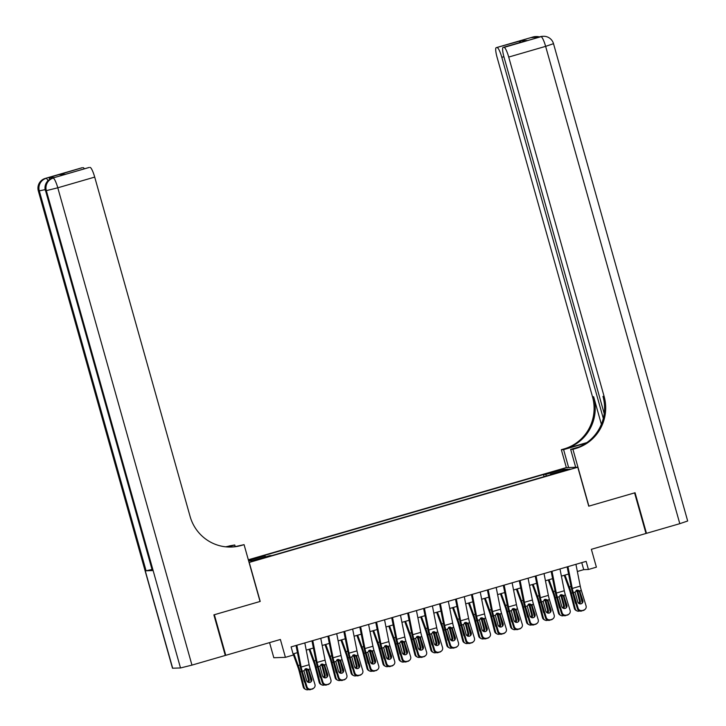 <?xml version="1.0" encoding="UTF-8"?>
<svg xmlns="http://www.w3.org/2000/svg" width="726" height="726" viewBox="0 0 726 726"><rect width="100%" height="100%" fill="white"/><g stroke="black" fill="none" stroke-linecap="round" stroke-linejoin="round"><path stroke-width="1.09" d="M261.224 558.793L255.026 560.29L261.224 558.793M269.564 642.619L273.82 657.747L285.409 657.339L293.377 655.024L291.099 646.902L586.136 561.361L588.414 569.483L596.391 567.169L591.372 549.31L645.995 533.474L634.588 492.89L588.732 506.176L577.778 467.217L249.082 562.478M577.778 467.217L566.189 467.626L248.328 559.782M249.254 562.468L260.207 601.427L214.351 614.722L225.768 655.315L225.251 655.333M564.02 470.502L556.443 472.898L565.962 470.439L570.028 469.05L564.02 470.502L564.147 470.956M248.628 560.862L252.221 560.735L269.763 555.653L271.951 555.572L552.64 474.196L550.444 474.269L550.49 474.813M248.555 560.59L264.999 555.826L262.803 555.898L543.493 474.523L545.68 474.441L563.231 469.359L567.986 469.187L550.444 474.269M285.409 657.339L280.381 639.479L225.768 655.315M577.351 571.498L583.722 569.647L588.414 569.483M293.068 653.917L297.451 652.647M306.227 650.106L313.396 648.028M322.181 645.478L329.341 643.399M338.125 640.858L345.295 638.78M354.079 636.23L361.239 634.152M370.024 631.602L377.184 629.533M385.969 626.983L393.138 624.904M401.923 622.354L409.083 620.285M417.867 617.735L425.028 615.657M433.812 613.107L440.981 611.038M449.766 608.488L456.926 606.41M465.711 603.86L472.871 601.79M481.656 599.24L488.825 597.162M497.609 594.612L504.77 592.534M513.554 589.993L520.714 587.915M529.499 585.365L536.668 583.287M545.453 580.746L552.613 578.667M561.398 576.117L568.567 574.039M581.744 562.632L583.722 569.647M546.424 475.993L545.68 474.441M544.101 476.673L543.493 474.523M264.999 555.826L265.507 556.887M562.686 470.72L563.231 469.359M575.927 564.329L580.246 586.136A8.44 1.525 -106.2 0 0 581.317 590.338L586.063 605.865A3.376 3.312 49.8 0 1 583.858 610.012L581.635 611.011L583.858 610.012M567.142 566.87L571.108 586.88A12.66 2.278 -106.2 0 0 572.714 593.187L577.46 608.715L578.096 608.179A3.376 3.312 49.8 0 0 582.27 610.475M567.95 566.634L572.279 588.441A8.44 1.525 -106.2 0 0 573.34 592.643L578.096 608.179M581.717 603.533A2.704 2.65 49.8 0 0 582.225 601.028L579.393 591.772L577.905 590.047M581.635 611.011A3.376 3.312 -130.2 0 1 577.46 608.715M585.056 609.368L584.421 609.904A3.376 3.312 -130.2 0 1 583.223 610.548M579.602 590.837L582.86 600.493A2.704 2.65 -130.2 0 1 581.099 603.805A2.704 2.65 -130.2 0 1 577.76 601.972L575.065 592.153L576.925 590.075L579.602 590.837L581.317 590.338M564.22 575.301L569.048 588.559A8.44 1.525 73.8 0 1 570.346 592.752L574.339 608.315L575.255 608.796A3.376 3.276 117.6 0 0 579.266 611.092L579.675 610.974M565 575.074L569.32 586.944A12.66 2.278 73.8 0 1 571.262 593.233L575.255 608.796M579.756 592.96L582.234 602.589M576.653 590.174L577.923 591.826L577.188 592.053L579.384 600.611L580.301 601.092L577.923 591.826M580.301 601.092A2.704 2.614 -62.4 0 1 579.52 603.778M575.972 603.86A2.704 2.614 -62.4 0 1 575.201 602.571L573.222 594.857M576.88 610.865L575.963 610.385A3.376 3.276 -62.4 0 1 574.339 608.315M578.622 603.279A2.704 2.614 117.6 0 0 579.384 600.611M577.188 592.053L576.081 590.492M533.029 37.008A10.128 1.824 73.8 0 1 533.102 36.972A10.128 1.824 73.8 0 1 533.183 36.962L531.577 37.625L541.015 36.681A10.128 1.824 73.8 0 1 545.634 46.355L508.717 57.064A10.128 1.824 -106.2 0 0 504.098 47.39L541.015 36.681A10.128 9.955 -92 0 1 543.393 36.3A10.128 10.128 0 0 1 553.511 43.678L545.634 46.355L679.799 523.673L646.476 533.338L635.059 492.745L588.895 506.131L572.923 449.312L575.636 448.523A42.199 41.473 88 0 0 604.096 396.378L508.717 57.064M575.682 467.29L570.654 449.394L579.012 446.971M570.654 449.394L572.923 449.312M586.826 442.615L565.173 448.895A42.199 41.473 88 0 0 593.632 396.75L601.373 424.274M566.362 467.617L561.334 449.721L564.038 448.931A42.199 41.473 88 0 0 592.507 396.786L497.128 57.472A10.128 1.824 -106.2 0 1 496.185 47.68L533.102 36.972A10.128 10.128 0 0 1 535.57 36.581A10.128 9.955 88 0 0 533.183 36.962L496.266 47.662L521.114 40.692L527.094 40.484L503.091 47.435A10.128 1.824 -106.2 0 0 504.035 57.227L604.204 413.593M561.334 449.721L563.603 449.639L586.1 443.114M527.094 40.484L504.098 47.39M553.511 43.678L687.676 520.996L679.799 523.673M645.958 533.356L646.476 533.338M568.63 467.544L563.603 449.639M603.297 418.376L501.811 57.309A10.128 1.824 -106.2 0 0 497.192 47.635M575.636 448.523L574.502 448.568A42.199 41.473 88 0 0 602.97 396.414L604.096 396.378M519.217 42.752L521.114 40.692M54.622 177.507A10.128 1.824 73.8 0 1 54.695 177.471A10.128 1.824 73.8 0 1 54.777 177.462L48.515 177.679A10.128 1.824 73.8 0 1 49.958 179.186M213.88 614.868L260.044 601.482L244.072 544.654L241.359 545.444A42.199 41.473 -92 0 1 231.449 547.032A42.199 41.473 -92 0 1 190.085 516.413L94.707 177.099L57.79 187.798L191.954 665.116L225.287 655.451L213.88 614.868M235.206 546.596L234.752 544.981L227.819 546.996M234.752 544.981L229.77 545.852A42.199 41.473 -92 0 1 225.641 546.823M227.002 546.941L230.904 545.816A42.199 41.473 -92 0 1 226.203 546.878M244.072 544.654L235.578 546.542M89.008 167.497A10.128 1.824 73.8 0 1 89.08 167.47L65.24 174.394L59.26 174.603L82.256 167.697L48.515 177.679M83.181 167.67A10.128 1.824 73.8 0 1 84.416 168.822M191.954 665.116L180.502 667.956L172.489 668.201L38.324 190.884L172.679 668.238M151.87 569.511L146.08 570.799L152.342 570.572L45.556 190.666L152.342 570.572M89.08 167.47A10.128 1.824 73.8 0 1 89.162 167.452L65.24 174.394M54.777 177.462L89.162 167.452M90.088 167.425A10.128 1.824 73.8 0 1 94.707 177.099M241.359 545.444L240.233 545.48A42.199 41.473 -92 0 1 230.886 547.041M59.26 174.603L65.785 174.222M559.973 568.948L564.302 590.755A8.44 1.525 -106.2 0 0 565.372 594.957L570.119 610.493A3.376 3.312 49.8 0 1 567.913 614.632L565.681 615.63L567.913 614.632M551.188 571.498L555.163 591.508A12.66 2.278 -106.2 0 0 556.76 597.807L561.507 613.343L562.142 612.808A3.376 3.312 49.8 0 0 566.316 615.094M552.005 571.262L556.325 593.069A8.44 1.525 -106.2 0 0 557.396 597.271L562.142 612.808M565.763 608.161A2.704 2.65 49.8 0 0 566.28 605.647L563.449 596.4L561.96 594.667M565.681 615.63A3.376 3.312 -130.2 0 1 561.507 613.343M569.111 613.996L568.476 614.532A3.376 3.312 -130.2 0 1 567.278 615.176M563.648 595.456L566.915 605.112A2.704 2.65 -130.2 0 1 565.146 608.433A2.704 2.65 -130.2 0 1 561.806 606.591L559.111 596.772L560.971 594.703L563.648 595.456L565.372 594.957M544.028 573.576L548.357 595.384A8.44 1.525 -106.2 0 0 549.419 599.585L554.174 615.113A3.376 3.312 49.8 0 1 551.969 619.26L549.736 620.258L551.969 619.26M535.243 576.117L539.209 596.128A12.66 2.278 -106.2 0 0 540.816 602.435L545.562 617.962L546.197 617.427A3.376 3.312 49.8 0 0 550.372 619.723M536.051 575.881L540.38 597.698A8.44 1.525 -106.2 0 0 541.451 601.899L546.197 617.427M549.818 612.78A2.704 2.65 49.8 0 0 550.326 610.276L547.504 601.019L546.006 599.295M549.736 620.258A3.376 3.312 -130.2 0 1 545.562 617.962M553.158 618.616L552.531 619.151A3.376 3.312 -130.2 0 1 551.333 619.795M547.703 600.084L550.961 609.74A2.704 2.65 -130.2 0 1 549.201 613.053A2.704 2.65 -130.2 0 1 545.861 611.219L543.166 601.4L545.026 599.322L547.703 600.084L549.419 599.585M528.083 578.195L532.403 600.003A8.44 1.525 -106.2 0 0 533.474 604.204L538.22 619.741A3.376 3.312 49.8 0 1 536.015 623.879L533.792 624.886L536.015 623.879M519.299 580.746L523.264 600.756A12.66 2.278 -106.2 0 0 524.862 607.054L529.617 622.59L530.252 622.055A3.376 3.312 49.8 0 0 534.418 624.342M520.106 580.51L524.435 602.317A8.44 1.525 -106.2 0 0 525.497 606.519L530.252 622.055M533.873 617.409A2.704 2.65 49.8 0 0 534.381 614.895L531.55 605.647L530.062 603.914M533.792 624.886A3.376 3.312 -130.2 0 1 529.617 622.59M537.213 623.244L536.578 623.779A3.376 3.312 -130.2 0 1 535.38 624.424M531.759 604.704L535.017 614.359A2.704 2.65 -130.2 0 1 533.247 617.681A2.704 2.65 -130.2 0 1 529.916 615.839L527.221 606.019L529.082 603.95L531.759 604.704L533.474 604.204M512.129 582.824L516.458 604.631A8.44 1.525 -106.2 0 0 517.529 608.833L522.275 624.36A3.376 3.312 49.8 0 1 520.07 628.507L517.838 629.506L520.07 628.507M503.345 585.365L507.32 605.375A12.66 2.278 -106.2 0 0 508.917 611.682L513.663 627.21L514.298 626.674A3.376 3.312 49.8 0 0 518.473 628.97M504.162 585.129L508.481 606.945A8.44 1.525 -106.2 0 0 509.552 611.147L514.298 626.674M517.919 622.028A2.704 2.65 49.8 0 0 518.437 619.523L515.605 610.267L514.117 608.542M517.838 629.506A3.376 3.312 -130.2 0 1 513.663 627.21M521.268 627.863L520.633 628.398A3.376 3.312 -130.2 0 1 519.435 629.043M515.805 609.332L519.072 618.988A2.704 2.65 -130.2 0 1 517.302 622.3A2.704 2.65 -130.2 0 1 513.963 620.467L511.267 610.648L513.128 608.569L515.805 609.332L517.529 608.833M548.275 579.929L553.103 593.187A8.44 1.525 73.8 0 1 554.392 597.38L558.385 612.935L559.31 613.416A3.376 3.276 117.6 0 0 563.322 615.721L563.73 615.603M549.056 579.702L553.375 591.572A12.66 2.278 73.8 0 1 555.317 597.861L559.31 613.416M563.812 597.58L566.28 607.217M560.699 594.794L561.978 596.454L561.243 596.681L563.44 605.239L564.356 605.72L561.978 596.454M564.356 605.72A2.704 2.614 -62.4 0 1 563.576 608.397M560.027 608.488A2.704 2.614 -62.4 0 1 559.256 607.199L557.269 599.476M560.935 615.485L560.009 615.004A3.376 3.276 -62.4 0 1 558.385 612.935M562.677 607.898A2.704 2.614 117.6 0 0 563.44 605.239M561.243 596.681L560.136 595.12M532.321 584.548L537.158 597.807A8.44 1.525 73.8 0 1 538.447 601.999L542.44 617.563L543.357 618.044A3.376 3.276 117.6 0 0 547.377 620.34L547.785 620.222M533.102 584.321L537.431 596.191A12.66 2.278 73.8 0 1 539.364 602.48L543.357 618.044M547.867 602.208L550.335 611.837M544.754 599.422L546.034 601.074L545.29 601.3L547.486 609.858L548.411 610.339L546.034 601.074M548.411 610.339A2.704 2.614 -62.4 0 1 547.631 613.025M544.083 613.107A2.704 2.614 -62.4 0 1 543.302 611.818L541.324 604.105M544.981 620.113L544.064 619.632A3.376 3.276 -62.4 0 1 542.44 617.563M546.723 612.526A2.704 2.614 117.6 0 0 547.486 609.858M545.29 601.3L544.182 599.74M516.377 589.176L521.204 602.435A8.44 1.525 73.8 0 1 522.502 606.627L526.486 622.182L527.412 622.663A3.376 3.276 117.6 0 0 531.423 624.968L531.831 624.85M517.157 588.949L521.477 600.819A12.66 2.278 73.8 0 1 523.419 607.108L527.412 622.663M531.913 606.827L534.39 616.465M528.809 604.041L530.08 605.702L529.345 605.929L531.541 614.486L532.457 614.967L530.08 605.702M532.457 614.967A2.704 2.614 -62.4 0 1 531.677 617.644M528.129 617.735A2.704 2.614 -62.4 0 1 527.357 616.447L525.379 608.724M529.036 624.732L528.111 624.251A3.376 3.276 -62.4 0 1 526.486 622.182M530.779 617.145A2.704 2.614 117.6 0 0 531.541 614.486M529.345 605.929L528.238 604.368M500.432 593.795L505.26 607.054A8.44 1.525 73.8 0 1 506.548 611.247L510.541 626.81L511.458 627.291A3.376 3.276 117.6 0 0 515.478 629.587L515.887 629.469M501.212 593.569L505.532 605.439A12.66 2.278 73.8 0 1 507.474 611.728L511.458 627.291M515.968 611.455L518.437 621.084M512.855 608.669L514.135 610.321L513.4 610.548L515.596 619.106L516.513 619.587L514.135 610.321M516.513 619.587A2.704 2.614 -62.4 0 1 515.732 622.273M512.184 622.354A2.704 2.614 -62.4 0 1 511.413 621.075L509.425 613.352M513.082 629.36L512.166 628.879A3.376 3.276 -62.4 0 1 510.541 626.81M514.834 621.774A2.704 2.614 117.6 0 0 515.596 619.106M513.4 610.548L512.293 608.987M496.185 587.443L500.513 609.25A8.44 1.525 -106.2 0 0 501.575 613.452L506.331 628.988A3.376 3.312 49.8 0 1 504.125 633.126L501.893 634.134L504.125 633.126M487.4 589.993L491.366 610.003A12.66 2.278 -106.2 0 0 492.972 616.301L497.718 631.838L498.354 631.302A3.376 3.312 49.8 0 0 502.528 633.589M488.208 589.757L492.537 611.564A8.44 1.525 -106.2 0 0 493.607 615.766L498.354 631.302M501.975 626.656A2.704 2.65 49.8 0 0 502.483 624.142L499.66 614.895L498.163 613.161M501.893 634.134A3.376 3.312 -130.2 0 1 497.718 631.838M505.314 632.491L504.688 633.027A3.376 3.312 -130.2 0 1 503.49 633.671M499.86 613.951L503.118 623.607A2.704 2.65 -130.2 0 1 501.357 626.928A2.704 2.65 -130.2 0 1 498.018 625.086L495.323 615.267L497.183 613.198L499.86 613.951L501.575 613.452M484.478 598.424L489.315 611.682A8.44 1.525 73.8 0 1 490.604 615.875L494.597 631.429L495.513 631.91A3.376 3.276 117.6 0 0 499.533 634.215L499.942 634.097M485.258 598.197L489.587 610.067A12.66 2.278 73.8 0 1 491.52 616.356L495.513 631.91M500.023 616.075L502.492 625.712M496.911 613.288L498.19 614.949L497.446 615.176L499.642 623.734L500.568 624.215L498.19 614.949M500.568 624.215A2.704 2.614 -62.4 0 1 499.787 626.892M496.23 626.983A2.704 2.614 -62.4 0 1 495.459 625.694L493.48 617.971M497.138 633.98L496.221 633.499A3.376 3.276 -62.4 0 1 494.597 631.429M498.88 626.393A2.704 2.614 117.6 0 0 499.642 623.734M497.446 615.176L496.339 613.615M480.24 592.071L484.56 613.878A8.44 1.525 -106.2 0 0 485.63 618.08L490.377 633.607A3.376 3.312 49.8 0 1 488.171 637.755L485.948 638.753L488.171 637.755M471.455 594.612L475.421 614.623A12.66 2.278 -106.2 0 0 477.018 620.93L481.774 636.457L482.409 635.922A3.376 3.312 49.8 0 0 486.574 638.218M472.263 594.376L476.592 616.192A8.44 1.525 -106.2 0 0 477.654 620.394L482.409 635.922M486.03 631.275A2.704 2.65 49.8 0 0 486.538 628.77L483.707 619.514L482.218 617.79M485.948 638.753A3.376 3.312 -130.2 0 1 481.774 636.457M489.369 637.11L488.734 637.646A3.376 3.312 -130.2 0 1 487.536 638.29M483.915 618.579L487.173 628.235A2.704 2.65 -130.2 0 1 485.404 631.547A2.704 2.65 -130.2 0 1 482.073 629.714L479.378 619.895L481.238 617.817L483.915 618.579L485.63 618.08M468.533 603.043L473.361 616.301A8.44 1.525 73.8 0 1 474.659 620.494L478.643 636.058L479.568 636.539A3.376 3.276 117.6 0 0 483.58 638.835L483.988 638.717M469.314 602.816L473.633 614.686A12.66 2.278 73.8 0 1 475.575 620.975L479.568 636.539M484.07 620.703L486.538 630.331M480.966 617.917L482.236 619.568L481.501 619.795L483.697 628.353L484.614 628.834L482.236 619.568M484.614 628.834A2.704 2.614 -62.4 0 1 483.834 631.52M480.285 631.602A2.704 2.614 -62.4 0 1 479.514 630.322L477.536 622.599M481.193 638.608L480.267 638.127A3.376 3.276 -62.4 0 1 478.643 636.058M482.935 631.021A2.704 2.614 117.6 0 0 483.697 628.353M481.501 619.795L480.394 618.243M464.286 596.69L468.615 618.498A8.44 1.525 -106.2 0 0 469.686 622.699L474.432 638.236A3.376 3.312 49.8 0 1 472.227 642.383L469.994 643.381L472.227 642.383M455.501 599.24L459.476 619.251A12.66 2.278 -106.2 0 0 461.074 625.549L465.82 641.085L466.455 640.55A3.376 3.312 49.8 0 0 470.63 642.837M456.318 599.004L460.638 620.812A8.44 1.525 -106.2 0 0 461.709 625.013L466.455 640.55M470.076 635.903A2.704 2.65 49.8 0 0 470.593 633.39L467.762 624.142L466.273 622.409M469.994 643.381A3.376 3.312 -130.2 0 1 465.82 641.085M473.425 641.739L472.789 642.274A3.376 3.312 -130.2 0 1 471.591 642.918M467.961 623.198L471.228 632.854A2.704 2.65 -130.2 0 1 469.459 636.176A2.704 2.65 -130.2 0 1 466.119 634.333L463.424 624.514L465.284 622.445L467.961 623.198L469.686 622.699M452.588 607.671L457.416 620.93A8.44 1.525 73.8 0 1 458.705 625.122L462.698 640.677L463.615 641.158A3.376 3.276 117.6 0 0 467.635 643.463L468.043 643.345M453.369 607.444L457.689 619.314A12.66 2.278 73.8 0 1 459.631 625.603L463.615 641.158M468.125 625.322L470.593 634.96M465.012 622.536L466.292 624.197L465.557 624.424L467.753 632.981L468.669 633.462L466.292 624.197M468.669 633.462A2.704 2.614 -62.4 0 1 467.889 636.139M464.341 636.23A2.704 2.614 -62.4 0 1 463.569 634.941L461.582 627.219M465.239 643.227L464.322 642.746A3.376 3.276 -62.4 0 1 462.698 640.677M466.99 635.64A2.704 2.614 117.6 0 0 467.753 632.981M465.557 624.424L464.449 622.863M448.341 601.319L452.67 623.126A8.44 1.525 -106.2 0 0 453.732 627.328L458.478 642.855A3.376 3.312 49.8 0 1 456.273 647.002L454.049 648L456.273 647.002M439.557 603.86L443.522 623.87A12.66 2.278 -106.2 0 0 445.129 630.177L449.875 645.704L450.51 645.169A3.376 3.312 49.8 0 0 454.685 647.465M440.364 603.624L444.693 625.44A8.44 1.525 -106.2 0 0 445.764 629.642L450.51 645.169M454.131 640.523A2.704 2.65 49.8 0 0 454.639 638.018L451.817 628.761L450.32 627.037M454.049 648A3.376 3.312 -130.2 0 1 449.875 645.704M457.471 646.358L456.835 646.893A3.376 3.312 -130.2 0 1 455.647 647.538M452.017 627.827L455.275 637.482A2.704 2.65 -130.2 0 1 453.514 640.795A2.704 2.65 -130.2 0 1 450.174 638.962L447.479 629.143L449.34 627.064L452.017 627.827L453.732 627.328M436.635 612.29L441.462 625.549A8.44 1.525 73.8 0 1 442.76 629.741L446.753 645.305L447.67 645.786A3.376 3.276 117.6 0 0 451.69 648.082L452.089 647.964M437.415 612.063L441.744 623.933A12.66 2.278 73.8 0 1 443.677 630.222L447.67 645.786M452.18 629.95L454.648 639.588M449.067 627.164L450.347 628.816L449.603 629.043L451.799 637.61L452.725 638.09L450.347 628.816M452.725 638.09A2.704 2.614 -62.4 0 1 451.944 640.768M448.387 640.849A2.704 2.614 -62.4 0 1 447.615 639.57L445.637 631.847M449.294 647.855L448.378 647.374A3.376 3.276 -62.4 0 1 446.753 645.305M451.037 640.268A2.704 2.614 117.6 0 0 451.799 637.61M449.603 629.043L448.496 627.491M432.397 605.938L436.716 627.745A8.44 1.525 -106.2 0 0 437.787 631.947L442.533 647.483A3.376 3.312 49.8 0 1 440.328 651.63L438.105 652.629L440.328 651.63M423.612 608.488L427.578 628.498A12.66 2.278 -106.2 0 0 429.175 634.796L433.93 650.333L434.556 649.797A3.376 3.312 49.8 0 0 438.731 652.093M424.42 608.252L428.748 630.059A8.44 1.525 -106.2 0 0 429.81 634.261L434.556 649.797M438.186 645.151A2.704 2.65 49.8 0 0 438.695 642.646L435.863 633.39L434.375 631.656M438.105 652.629A3.376 3.312 -130.2 0 1 433.93 650.333M441.526 650.986L440.891 651.521A3.376 3.312 -130.2 0 1 439.693 652.166M436.072 632.446L439.33 642.102A2.704 2.65 -130.2 0 1 437.56 645.423A2.704 2.65 -130.2 0 1 434.221 643.581L431.525 633.762L433.395 631.693L436.072 632.446L437.787 631.947M420.69 616.918L425.518 630.177A8.44 1.525 73.8 0 1 426.815 634.37L430.799 649.924L431.725 650.405A3.376 3.276 117.6 0 0 435.736 652.71L436.144 652.592M421.47 616.692L425.79 628.562A12.66 2.278 73.8 0 1 427.732 634.851L431.725 650.405M436.226 634.569L438.695 644.207M433.123 631.792L434.393 633.444L433.658 633.671L435.854 642.229L436.771 642.71L434.393 633.444M436.771 642.71A2.704 2.614 -62.4 0 1 435.99 645.387M432.442 645.478A2.704 2.614 -62.4 0 1 431.671 644.189L429.692 636.466M433.349 652.474L432.424 651.993A3.376 3.276 -62.4 0 1 430.799 649.924M435.092 644.888A2.704 2.614 117.6 0 0 435.854 642.229M433.658 633.671L432.551 632.11M416.443 610.566L420.771 632.373A8.44 1.525 -106.2 0 0 421.842 636.575L426.589 652.111A3.376 3.312 49.8 0 1 424.383 656.25L422.151 657.248L424.383 656.25M407.658 613.107L411.633 633.117A12.66 2.278 -106.2 0 0 413.23 639.424L417.976 654.952L418.612 654.416A3.376 3.312 49.8 0 0 422.786 656.712M408.475 612.871L412.795 634.687A8.44 1.525 -106.2 0 0 413.865 638.889L418.612 654.416M422.233 649.77A2.704 2.65 49.8 0 0 422.75 647.265L419.918 638.009L418.43 636.285M422.151 657.248A3.376 3.312 -130.2 0 1 417.976 654.952M425.581 655.605L424.946 656.15A3.376 3.312 -130.2 0 1 423.748 656.785M420.118 637.074L423.376 646.73A2.704 2.65 -130.2 0 1 421.615 650.042A2.704 2.65 -130.2 0 1 418.276 648.209L415.581 638.39L417.441 636.321L420.118 637.074L421.842 636.575M404.745 621.538L409.573 634.796A8.44 1.525 73.8 0 1 410.862 638.989L414.855 654.553L415.771 655.033A3.376 3.276 117.6 0 0 419.791 657.329L420.2 657.212M405.516 621.311L409.845 633.181A12.66 2.278 73.8 0 1 411.787 639.47L415.771 655.033M420.281 639.198L422.75 648.835M417.169 636.412L418.448 638.063L417.713 638.29L419.9 646.857L420.826 647.338L418.448 638.063M420.826 647.338A2.704 2.614 -62.4 0 1 420.045 650.015M416.497 650.097A2.704 2.614 -62.4 0 1 415.717 648.817L413.738 641.094M417.396 657.103L416.479 656.622A3.376 3.276 -62.4 0 1 414.855 654.553M419.147 649.516A2.704 2.614 117.6 0 0 419.9 646.857M417.713 638.29L416.606 636.738M400.498 615.185L404.827 636.992A8.44 1.525 -106.2 0 0 405.888 641.194L410.635 656.731A3.376 3.312 49.8 0 1 408.429 660.878L406.206 661.876L408.429 660.878M391.713 617.735L395.679 637.746A12.66 2.278 -106.2 0 0 397.285 644.044L402.032 659.58L402.667 659.045A3.376 3.312 49.8 0 0 406.841 661.341M392.521 617.499L396.85 639.307A8.44 1.525 -106.2 0 0 397.912 643.508L402.667 659.045M406.288 654.398A2.704 2.65 49.8 0 0 406.796 651.894L403.974 642.637L402.476 640.904M406.206 661.876A3.376 3.312 -130.2 0 1 402.032 659.58M409.627 660.233L408.992 660.769A3.376 3.312 -130.2 0 1 407.803 661.413M404.173 641.693L407.431 651.349A2.704 2.65 -130.2 0 1 405.671 654.67A2.704 2.65 -130.2 0 1 402.331 652.837L399.636 643.009L401.496 640.94L404.173 641.693L405.888 641.194M388.791 626.166L393.619 639.424A8.44 1.525 73.8 0 1 394.917 643.617L398.91 659.172L399.826 659.662A3.376 3.276 117.6 0 0 403.847 661.958L404.246 661.84M389.572 625.939L393.9 637.809A12.66 2.278 73.8 0 1 395.833 644.098L399.826 659.662M404.328 643.826L406.805 653.454M401.224 641.04L402.503 642.692L401.759 642.918L403.955 651.476L404.872 651.957L402.503 642.692M404.872 651.957A2.704 2.614 -62.4 0 1 404.092 654.634M400.543 654.725A2.704 2.614 -62.4 0 1 399.772 653.436L397.794 645.713M401.451 661.722L400.534 661.241A3.376 3.276 -62.4 0 1 398.91 659.172M403.193 654.135A2.704 2.614 117.6 0 0 403.955 651.476M401.759 642.918L400.652 641.357M384.553 619.813L388.873 641.621A8.44 1.525 -106.2 0 0 389.944 645.822L394.69 661.359A3.376 3.312 49.8 0 1 392.485 665.497L390.252 666.495L392.485 665.497M375.769 622.354L379.734 642.365A12.66 2.278 -106.2 0 0 381.332 648.672L386.087 664.199L386.713 663.664A3.376 3.312 49.8 0 0 390.887 665.96M376.576 622.128L380.905 643.935A8.44 1.525 -106.2 0 0 381.967 648.137L386.713 663.664M390.343 659.017A2.704 2.65 49.8 0 0 390.851 656.513L388.02 647.256L386.531 645.532M390.252 666.495A3.376 3.312 -130.2 0 1 386.087 664.199M393.683 664.853L393.047 665.397A3.376 3.312 -130.2 0 1 391.849 666.032M388.228 646.322L391.486 655.977A2.704 2.65 -130.2 0 1 389.717 659.29A2.704 2.65 -130.2 0 1 386.377 657.457L383.682 647.637L385.551 645.568L388.228 646.322L389.944 645.822M372.846 630.785L377.674 644.044A8.44 1.525 73.8 0 1 378.963 648.236L382.956 663.8L383.882 664.281A3.376 3.276 117.6 0 0 387.893 666.577L388.301 666.459M373.627 630.558L377.947 642.428A12.66 2.278 73.8 0 1 379.889 648.717L383.882 664.281M388.383 648.445L390.851 658.083M385.279 645.659L386.55 647.311L385.815 647.547L388.011 656.104L388.927 656.585L386.55 647.311M388.927 656.585A2.704 2.614 -62.4 0 1 388.147 659.262M384.599 659.344A2.704 2.614 -62.4 0 1 383.827 658.065L381.849 650.342M385.506 666.35L384.58 665.869A3.376 3.276 -62.4 0 1 382.956 663.8M387.248 658.763A2.704 2.614 117.6 0 0 388.011 656.104M385.815 647.547L384.707 645.986M368.599 624.433L372.928 646.24A8.44 1.525 -106.2 0 0 373.99 650.442L378.745 665.978A3.376 3.312 49.8 0 1 376.54 670.125L374.307 671.123L376.54 670.125M359.815 626.983L363.79 646.993A12.66 2.278 -106.2 0 0 365.387 653.291L370.133 668.827L370.768 668.292A3.376 3.312 49.8 0 0 374.943 670.588M360.622 626.747L364.951 648.554A8.44 1.525 -106.2 0 0 366.022 652.756L370.768 668.292M374.389 663.646A2.704 2.65 49.8 0 0 374.906 661.141L372.075 651.884L370.578 650.16M374.307 671.123A3.376 3.312 -130.2 0 1 370.133 668.827M377.738 669.481L377.103 670.016A3.376 3.312 -130.2 0 1 375.905 670.661M372.275 650.941L375.533 660.606A2.704 2.65 -130.2 0 1 373.772 663.918A2.704 2.65 -130.2 0 1 370.432 662.085L367.737 652.257L369.598 650.187L372.275 650.941L373.99 650.442M356.893 635.413L361.73 648.672A8.44 1.525 73.8 0 1 363.018 652.865L367.011 668.428L367.928 668.909A3.376 3.276 117.6 0 0 371.948 671.205L372.356 671.087M357.673 635.186L362.002 647.057A12.66 2.278 73.8 0 1 363.944 653.346L367.928 668.909M372.438 653.073L374.906 662.702M369.325 650.287L370.605 651.939L369.87 652.166L372.057 660.724L372.983 661.205L370.605 651.939M372.983 661.205A2.704 2.614 -62.4 0 1 372.202 663.882M368.654 663.972A2.704 2.614 -62.4 0 1 367.873 662.684L365.895 654.961M369.552 670.969L368.636 670.488A3.376 3.276 -62.4 0 1 367.011 668.428M371.304 663.382A2.704 2.614 117.6 0 0 372.057 660.724M369.87 652.166L368.763 650.605M352.654 629.061L356.983 650.868A8.44 1.525 -106.2 0 0 358.045 655.07L362.791 670.606A3.376 3.312 49.8 0 1 360.586 674.744L358.363 675.743L360.586 674.744M343.87 631.602L347.836 651.612A12.66 2.278 -106.2 0 0 349.442 657.919L354.188 673.447L354.823 672.911A3.376 3.312 49.8 0 0 358.998 675.207M344.678 631.375L349.006 653.182A8.44 1.525 -106.2 0 0 350.068 657.384L354.823 672.911M358.444 668.274A2.704 2.65 49.8 0 0 358.953 665.76L356.121 656.513L354.633 654.779M358.363 675.743A3.376 3.312 -130.2 0 1 354.188 673.447M361.784 674.1L361.149 674.645A3.376 3.312 -130.2 0 1 359.951 675.28M356.33 655.569L359.588 665.225A2.704 2.65 -130.2 0 1 357.827 668.537A2.704 2.65 -130.2 0 1 354.488 666.704L351.792 656.885L353.653 654.816L356.33 655.569L358.045 655.07M340.948 640.033L345.776 653.291A8.44 1.525 73.8 0 1 347.073 657.484L351.066 673.047L351.983 673.528A3.376 3.276 117.6 0 0 356.003 675.824L356.402 675.706M341.728 639.806L346.048 651.676A12.66 2.278 73.8 0 1 347.99 657.965L351.983 673.528M356.484 657.692L358.962 667.33M353.38 654.906L354.651 656.558L353.916 656.794L356.112 665.352L357.029 665.833L354.651 656.558M357.029 665.833A2.704 2.614 -62.4 0 1 356.248 668.51M352.7 668.592A2.704 2.614 -62.4 0 1 351.928 667.312L349.95 659.589M353.607 675.597L352.691 675.116A3.376 3.276 -62.4 0 1 351.066 673.047M355.35 668.011A2.704 2.614 117.6 0 0 356.112 665.352M353.916 656.794L352.809 655.233M336.701 633.68L341.029 655.487A8.44 1.525 -106.2 0 0 342.1 659.689L346.846 675.225A3.376 3.312 49.8 0 1 344.641 679.373L342.409 680.371L344.641 679.373M327.916 636.23L331.891 656.24A12.66 2.278 -106.2 0 0 333.488 662.539L338.234 678.075L338.87 677.539A3.376 3.312 49.8 0 0 343.044 679.835M328.733 635.994L333.053 657.801A8.44 1.525 -106.2 0 0 334.123 662.003L338.87 677.539M342.49 672.893A2.704 2.65 49.8 0 0 343.008 670.388L340.176 661.132L338.688 659.408M342.409 680.371A3.376 3.312 -130.2 0 1 338.234 678.075M345.839 678.728L345.204 679.264A3.376 3.312 -130.2 0 1 344.006 679.908M340.376 660.188L343.643 669.853A2.704 2.65 -130.2 0 1 341.873 673.165A2.704 2.65 -130.2 0 1 338.534 671.332L335.839 661.504L337.699 659.435L340.376 660.188L342.1 659.689M325.003 644.661L329.831 657.919A8.44 1.525 73.8 0 1 331.12 662.112L335.113 677.676L336.038 678.157A3.376 3.276 117.6 0 0 340.049 680.453L340.458 680.335M325.783 644.434L330.103 656.304A12.66 2.278 73.8 0 1 332.045 662.593L336.038 678.157M340.539 662.321L343.008 671.949M337.427 659.535L338.706 661.186L337.971 661.413L340.167 669.971L341.084 670.452L338.706 661.186M341.084 670.452A2.704 2.614 -62.4 0 1 340.303 673.138M336.755 673.22A2.704 2.614 -62.4 0 1 335.984 671.931L334.005 664.217M337.663 680.217L336.737 679.736A3.376 3.276 -62.4 0 1 335.113 677.676M339.405 672.63A2.704 2.614 117.6 0 0 340.167 669.971M337.971 661.413L336.864 659.852M320.756 638.308L325.085 660.115A8.44 1.525 -106.2 0 0 326.146 664.317L330.902 679.854A3.376 3.312 49.8 0 1 328.696 683.992L326.464 684.99L328.696 683.992M311.971 640.849L315.937 660.86A12.66 2.278 -106.2 0 0 317.543 667.167L322.29 682.694L322.925 682.159A3.376 3.312 49.8 0 0 327.099 684.455M312.779 640.622L317.108 662.43A8.44 1.525 -106.2 0 0 318.179 666.631L322.925 682.159M326.546 677.521A2.704 2.65 49.8 0 0 327.054 675.008L324.232 665.76L322.734 664.027M326.464 684.99A3.376 3.312 -130.2 0 1 322.29 682.694M329.894 683.357L329.259 683.892A3.376 3.312 -130.2 0 1 328.061 684.527M324.431 664.816L327.689 674.472A2.704 2.65 -130.2 0 1 325.929 677.785A2.704 2.65 -130.2 0 1 322.589 675.951L319.894 666.132L321.754 664.063L324.431 664.816L326.146 664.317M309.049 649.28L313.886 662.539A8.44 1.525 73.8 0 1 315.175 666.74L319.168 682.295L320.084 682.776A3.376 3.276 117.6 0 0 324.105 685.072L324.513 684.954M309.83 649.053L314.158 660.923A12.66 2.278 73.8 0 1 316.091 667.221L320.084 682.776M324.595 666.94L327.063 676.578M321.482 664.154L322.761 665.806L322.017 666.041L324.213 674.599L325.139 675.08L322.761 665.806M325.139 675.08A2.704 2.614 -62.4 0 1 324.359 677.757M320.81 677.848A2.704 2.614 -62.4 0 1 320.03 676.559L318.052 668.837M321.709 684.845L320.792 684.364A3.376 3.276 -62.4 0 1 319.168 682.295M323.451 677.258A2.704 2.614 117.6 0 0 324.213 674.599M322.017 666.041L320.91 664.481M304.811 642.927L309.131 664.744A8.44 1.525 -106.2 0 0 310.202 668.945L314.948 684.473A3.376 3.312 49.8 0 1 312.743 688.62L310.519 689.618L312.743 688.62M296.026 645.478L299.992 665.488A12.66 2.278 -106.2 0 0 301.589 671.786L306.345 687.322L306.98 686.787A3.376 3.312 49.8 0 0 311.155 689.083M296.834 645.242L301.163 667.049A8.44 1.525 -106.2 0 0 302.225 671.251L306.98 686.787M310.601 682.141A2.704 2.65 49.8 0 0 311.109 679.636L308.278 670.379L306.789 668.655M310.519 689.618A3.376 3.312 -130.2 0 1 306.345 687.322M313.941 687.976L313.305 688.511A3.376 3.312 -130.2 0 1 312.107 689.155M308.486 669.436L311.744 679.1A2.704 2.65 -130.2 0 1 309.984 682.413A2.704 2.65 -130.2 0 1 306.644 680.58L303.949 670.751L305.809 668.682L308.486 669.436L310.202 668.945M293.104 653.908L297.932 667.167A8.44 1.525 73.8 0 1 299.23 671.359L303.214 686.923L304.14 687.404A3.376 3.276 117.6 0 0 308.151 689.7L308.559 689.582M293.885 653.681L298.204 665.551A12.66 2.278 73.8 0 1 300.147 671.84L304.14 687.404M308.641 671.568L311.118 681.197M305.537 668.782L306.808 670.434L306.073 670.661L308.269 679.218L309.185 679.699L306.808 670.434M309.185 679.699A2.704 2.614 -62.4 0 1 308.405 682.386M304.856 682.467A2.704 2.614 -62.4 0 1 304.085 681.179L302.107 673.465M305.764 689.464L304.847 688.983A3.376 3.276 -62.4 0 1 303.214 686.923M307.506 681.877A2.704 2.614 117.6 0 0 308.269 679.218M306.073 670.661L304.965 669.1M573.34 592.643L575.065 592.153M572.279 588.441L580.246 586.136M582.225 601.028L582.86 600.493M580.246 591.944L579.393 591.772M579.012 590.991L577.76 591.354M571.026 586.454L569.32 586.944M572.605 592.843L571.262 593.233M565.173 448.895L564.038 448.931M593.632 396.75L592.507 396.786M503.889 56.701L501.811 57.309M540.08 36.754A10.128 1.824 73.8 0 1 540.153 36.727A10.128 1.824 73.8 0 1 540.235 36.708A10.128 9.955 88 0 1 542.612 36.327A10.128 10.128 0 0 0 540.153 36.727L537.803 37.407M539.454 36.926A10.128 10.128 0 0 0 536.351 36.554A10.128 9.955 -92 0 0 533.973 36.935A10.128 1.824 73.8 0 1 534.79 37.507M230.904 545.816L229.77 545.852M180.502 667.956L46.337 190.639L45.556 190.666A10.128 9.955 88 0 1 52.39 178.151A10.128 1.824 -106.2 0 0 52.299 178.169A10.128 1.824 -106.2 0 0 52.218 178.206M146.08 570.799L39.295 190.893L38.505 190.92A10.128 9.955 88 0 1 45.339 178.405A10.128 1.824 -106.2 0 0 45.257 178.414A10.128 1.824 -106.2 0 0 45.175 178.451M48.007 180.683A10.128 1.824 -106.2 0 0 46.119 178.378A10.128 9.955 -92 0 0 39.295 190.893L45.139 189.595M57.79 187.798A10.128 1.824 -106.2 0 0 53.17 178.124A10.128 9.955 -92 0 0 46.337 190.639L57.79 187.798M557.396 597.271L559.111 596.772M556.325 593.069L564.302 590.755M566.28 605.647L566.915 605.112M564.302 596.572L563.449 596.4M541.451 601.899L543.166 601.4M540.38 597.698L548.357 595.384M550.326 610.276L550.961 609.74M548.348 601.192L547.504 601.019M525.497 606.519L527.221 606.019M524.435 602.317L532.403 600.003M534.381 614.895L535.017 614.359M532.403 605.82L531.55 605.647M509.552 611.147L511.267 610.648M508.481 606.945L516.458 604.631M518.437 619.523L519.072 618.988M516.458 610.439L515.605 610.267M563.067 595.61L561.806 595.973M555.072 591.073L553.375 591.572M556.66 597.471L555.317 597.861M547.123 600.239L545.861 600.602M539.128 595.701L537.431 596.191M540.716 602.09L539.364 602.48M531.169 604.858L529.916 605.221M523.183 600.32L521.477 600.819M524.762 606.718L523.419 607.108M515.224 609.486L513.963 609.849M507.229 604.949L505.532 605.439M508.817 611.337L507.474 611.728M493.607 615.766L495.323 615.267M492.537 611.564L500.513 609.25M502.483 624.142L503.118 623.607M500.504 615.067L499.66 614.895M499.279 614.105L498.018 614.468M491.284 609.568L489.587 610.067M492.863 615.966L491.52 616.356M477.654 620.394L479.378 619.895M476.592 616.192L484.56 613.878M486.538 628.77L487.173 628.235M484.56 619.686L483.707 619.514M483.325 618.733L482.073 619.096M475.339 614.196L473.633 614.686M476.918 620.585L475.575 620.975M461.709 625.013L463.424 624.514M460.638 620.812L468.615 618.498M470.593 633.39L471.228 632.854M468.615 624.315L467.762 624.142M467.381 623.353L466.119 623.716M459.386 618.815L457.689 619.314M460.974 625.213L459.631 625.603M445.764 629.642L447.479 629.143M444.693 625.44L452.67 623.126M454.639 638.018L455.275 637.482M452.661 628.934L451.817 628.761M451.436 627.981L450.174 628.344M443.441 623.443L441.744 623.933M445.02 629.832L443.677 630.222M429.81 634.261L431.525 633.762M428.748 630.059L436.716 627.745M438.695 642.646L439.33 642.102M436.716 633.562L435.863 633.39M435.482 632.6L434.23 632.963M427.496 628.063L425.79 628.562M429.075 634.46L427.732 634.851M413.865 638.889L415.581 638.39M412.795 634.687L420.771 632.373M422.75 647.265L423.376 646.73M420.771 638.19L419.918 638.009M419.537 637.228L418.276 637.591M411.542 632.691L409.845 633.181M413.13 639.08L411.787 639.47M397.912 643.508L399.636 643.009M396.85 639.307L404.827 636.992M406.796 651.894L407.431 651.349M404.818 642.809L403.974 642.637M403.583 641.848L402.331 642.211M395.597 637.31L393.9 637.809M397.176 643.708L395.833 644.098M381.967 648.137L383.682 647.637M380.905 643.935L388.873 641.621M390.851 656.513L391.486 655.977M388.873 647.438L388.02 647.256M387.639 646.476L386.377 646.839M379.653 641.938L377.947 642.428M381.232 648.336L379.889 648.717M366.022 652.756L367.737 652.257M364.951 648.554L372.928 646.24M374.906 661.141L375.533 660.606M372.928 652.057L372.075 651.884M371.694 651.095L370.432 651.458M363.699 646.557L362.002 647.057M365.287 652.955L363.944 653.346M350.068 657.384L351.792 656.885M349.006 653.182L356.983 650.868M358.953 665.76L359.588 665.225M356.974 656.685L356.121 656.513M355.74 655.723L354.488 656.086M347.754 651.186L346.048 651.676M349.333 657.584L347.99 657.965M334.123 662.003L335.839 661.504M333.053 657.801L341.029 655.487M343.008 670.388L343.643 669.853M341.029 661.304L340.176 661.132M339.795 660.342L338.534 660.714M331.8 655.814L330.103 656.304M333.388 662.203L332.045 662.593M318.179 666.631L319.894 666.132M317.108 662.43L325.085 660.115M327.054 675.008L327.689 674.472M325.085 665.933L324.232 665.76M323.85 664.971L322.589 665.334M315.855 660.433L314.158 660.923M317.444 666.831L316.091 667.221M302.225 671.251L303.949 670.751M301.163 667.049L309.131 664.744M311.109 679.636L311.744 679.1M309.131 670.552L308.278 670.379M307.897 669.59L306.644 669.962M299.911 665.061L298.204 665.551M301.49 671.45L300.147 671.84M542.612 36.327L543.393 36.3M535.57 36.581L536.351 36.554M38.324 190.884A10.128 10.128 0 0 1 45.257 178.414L82.174 167.715M45.375 190.639A10.128 10.128 0 0 1 52.299 178.169L54.695 177.471"/></g></svg>
